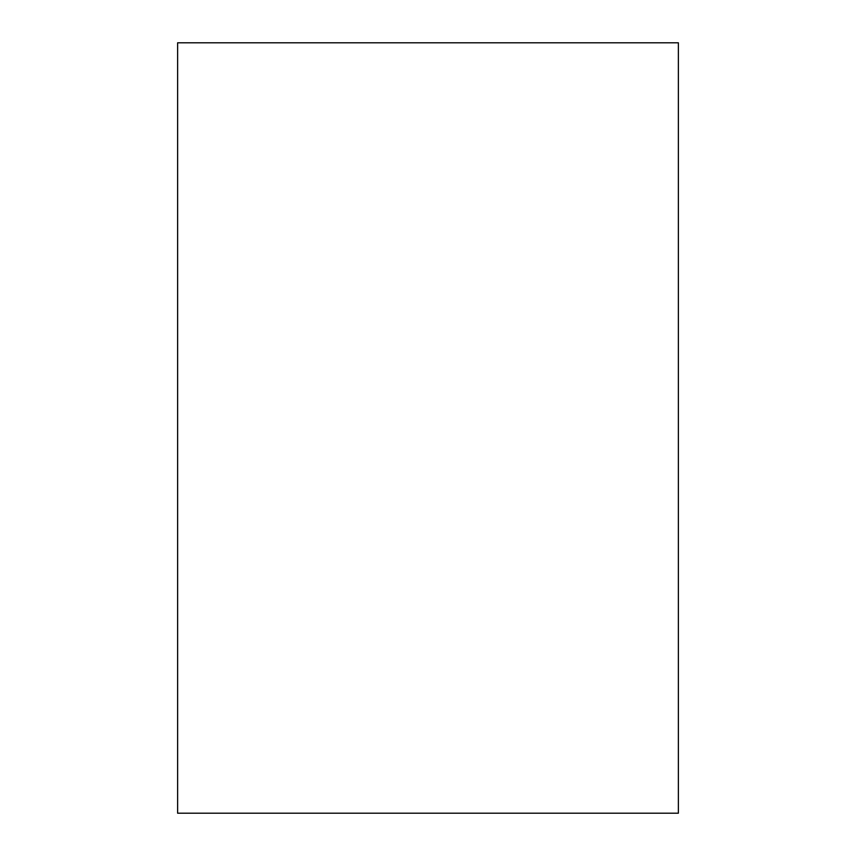 <?xml version="1.0" encoding="UTF-8"?>
<svg xmlns="http://www.w3.org/2000/svg" width="856" height="856" viewBox="0 0 856 856"><rect width="100%" height="100%" fill="white"/><g stroke="black" fill="none" stroke-linecap="round" stroke-linejoin="round"><path stroke-width="1.28" d="M678.38 813.2L678.38 42.8L177.62 42.8L177.62 813.2L678.38 813.2"/></g></svg>
